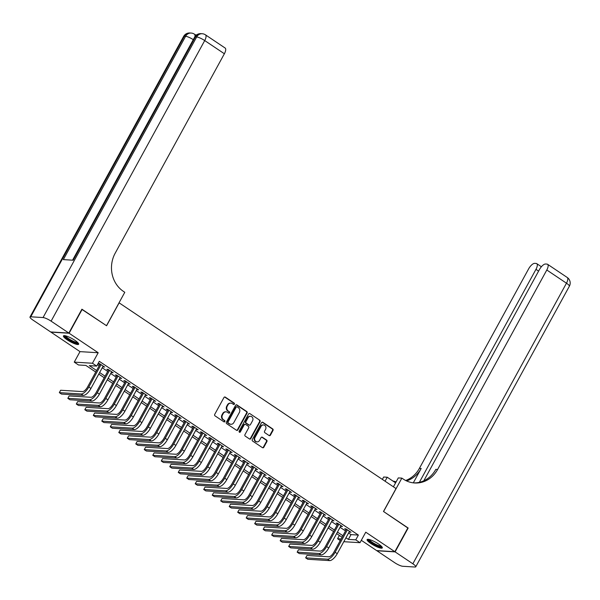 <?xml version="1.0" encoding="UTF-8"?>
<svg xmlns="http://www.w3.org/2000/svg" width="600" height="600" viewBox="0 0 600 600"><rect width="100%" height="100%" fill="white"/><g stroke="black" fill="none" stroke-linecap="round" stroke-linejoin="round"><path stroke-width="0.9" d="M234.39 404.123A0.765 0.682 93.5 0 0 234.165 403.072L225.308 397.132A1.095 0.975 93.5 0 0 223.958 397.515L214.725 414.375A1.095 0.975 93.5 0 0 215.048 415.868L223.905 421.815A0.765 0.682 93.5 0 0 224.85 421.545A0.765 0.682 93.5 0 0 224.625 420.502L223.478 419.73A3.495 3.127 93.5 0 1 222.45 414.945L223.222 413.535A3.495 3.127 93.5 0 1 227.528 412.327L228.675 413.1A0.765 0.682 93.5 0 0 229.62 412.838A0.765 0.682 93.5 0 0 229.395 411.787L228.248 411.022A3.495 3.127 93.5 0 1 227.22 406.23L227.993 404.827A3.495 3.127 93.5 0 1 232.298 403.62L233.445 404.385A0.765 0.682 93.5 0 0 234.39 404.123M233.513 404.43A0.765 0.682 93.5 0 0 233.67 403.043L224.812 397.103A1.095 0.975 93.5 0 0 224.61 397.005M223.972 421.853A0.765 0.682 93.5 0 0 224.13 420.472L223.478 419.73M228.743 413.138A0.765 0.682 93.5 0 0 228.9 411.757L228.248 411.022M378.54 543.982A8.67 1.785 -151.3 0 0 367.103 539.58A8.67 1.785 -151.3 0 0 370.875 543.51A8.67 1.785 -151.3 0 0 382.312 547.912A8.67 1.785 -151.3 0 0 378.54 543.982M74.88 340.312A8.67 1.785 -151.3 0 0 63.443 335.918A8.67 1.785 -151.3 0 0 67.215 339.847A8.67 1.785 -151.3 0 0 78.653 344.243A8.67 1.785 -151.3 0 0 74.88 340.312M269.085 435.525A1.095 0.975 93.5 0 0 270.435 435.15L273.022 430.418A1.095 0.975 93.5 0 0 272.7 428.925L262.868 422.325A1.095 0.975 93.5 0 0 261.517 422.7L252.285 439.567A1.095 0.975 93.5 0 0 252.608 441.06L262.447 447.66A1.095 0.975 93.5 0 0 263.79 447.285L266.918 441.57A1.095 0.975 93.5 0 0 266.603 440.07L262.388 437.25A1.095 0.975 93.5 0 0 261.045 437.625L259.493 440.46A2.917 2.618 93.5 0 1 257.085 441.877A2.917 2.618 93.5 0 1 255.03 437.467L261.105 426.368A2.917 2.618 93.5 0 1 263.52 424.95A2.917 2.618 93.5 0 1 265.567 429.36L264.555 431.213A1.095 0.975 93.5 0 0 264.877 432.705L269.085 435.525M348.57 532.995L351 534.623L358.373 535.072L355.763 539.842L360.007 542.692L343.8 541.702M81.825 309.353L106.583 325.748L119.123 302.843L396.03 488.565L383.49 511.47L407.91 527.85L394.845 551.707L365.752 532.192L360.007 542.692M82.162 309.368L69.105 333.233L50.91 332.123L80.002 351.63L74.25 362.13L92.445 363.24L96.69 366.09L89.317 365.64L96.578 370.507M80.002 351.63L98.198 352.74L69.105 333.233M98.198 352.74L92.445 363.24M358.373 535.072L99.308 361.32L96.69 366.09M247.095 413.033A1.095 0.975 93.5 0 0 246.772 411.533L236.933 404.933A1.095 0.975 93.5 0 0 235.59 405.315L226.358 422.175A1.095 0.975 93.5 0 0 226.68 423.668L236.513 430.268A1.095 0.975 93.5 0 0 237.862 429.893L247.095 413.033L246.6 413.002A1.095 0.975 93.5 0 0 246.285 411.502L236.445 404.903A1.095 0.975 93.5 0 0 236.243 404.805M249.9 413.632L259.74 420.232A1.095 0.975 93.5 0 1 260.062 421.725L250.83 438.585A1.095 0.975 93.5 0 1 249.48 438.967L245.272 436.14A1.095 0.975 93.5 0 1 244.95 434.647L248.692 427.808A1.095 0.975 93.5 0 0 248.37 426.308L245.58 424.44A1.095 0.975 93.5 0 0 244.23 424.815L240.337 431.933A0.765 0.682 93.5 0 1 239.708 432.308A0.765 0.682 93.5 0 1 239.167 431.153L248.55 414.007A1.095 0.975 93.5 0 1 249.9 413.632L259.74 420.232M361.312 540.308L376.65 550.597L394.845 551.707M102.87 366.63L104.663 367.08L99.562 363.66L98.333 363.585L99.817 364.582M111.368 372.33L113.153 372.78L108.06 369.36L106.83 369.285L108.315 370.282M119.865 378.022L121.65 378.472L116.55 375.06L115.32 374.985L116.805 375.975M128.355 383.722L130.14 384.173L125.047 380.752L123.817 380.678L125.302 381.675M136.852 389.423L138.637 389.865L133.538 386.452L132.308 386.377L133.8 387.375M145.343 395.115L147.127 395.565L142.035 392.145L140.805 392.07L142.29 393.067M153.84 400.815L155.625 401.265L150.525 397.845L149.295 397.77L150.788 398.768M162.33 406.507L164.115 406.957L159.023 403.545L157.792 403.463L159.278 404.46M170.828 412.207L172.613 412.658L167.512 409.237L166.282 409.162L167.775 410.16M179.317 417.908L181.102 418.35L176.01 414.938L174.78 414.862L176.265 415.86M187.815 423.6L189.6 424.05L184.5 420.63L183.278 420.555L184.762 421.553M196.305 429.3L198.09 429.75L192.998 426.33L191.767 426.255L193.252 427.252M204.803 434.993L206.587 435.442L201.487 432.022L200.265 431.947L201.75 432.945M213.292 440.692L215.085 441.143L209.985 437.722L208.755 437.647L210.24 438.645M221.79 446.393L223.575 446.835L218.483 443.423L217.252 443.347L218.737 444.345M230.28 452.085L232.072 452.535L226.972 449.115L225.743 449.04L227.228 450.037M238.778 457.785L240.562 458.235L235.47 454.815L234.24 454.74L235.725 455.737M247.267 463.478L249.06 463.928L243.96 460.507L242.73 460.433L244.215 461.43M255.765 469.178L257.55 469.627L252.458 466.207L251.228 466.132L252.712 467.13M264.263 474.877L266.048 475.32L260.947 471.908L259.718 471.832L261.202 472.83M272.752 480.57L274.538 481.02L269.445 477.6L268.215 477.525L269.7 478.522M281.25 486.27L283.035 486.72L277.935 483.3L276.705 483.225L278.197 484.222M289.74 491.963L291.525 492.412L286.433 488.993L285.202 488.918L286.688 489.915M298.237 497.662L300.022 498.112L294.923 494.692L293.692 494.618L295.185 495.615M306.728 503.355L308.513 503.805L303.42 500.393L302.19 500.317L303.675 501.308M315.225 509.055L317.01 509.505L311.91 506.085L310.68 506.01L312.173 507.007M323.715 514.755L325.5 515.197L320.407 511.785L319.178 511.71L320.663 512.707M332.212 520.447L333.998 520.898L328.897 517.477L327.675 517.403L329.16 518.4M340.702 526.148L342.487 526.597L337.395 523.178L336.165 523.102L337.65 524.1M97.507 364.605L99.188 365.737M102.24 367.785L107.685 371.43M110.738 373.478L116.175 377.13M119.227 379.178L124.672 382.83M127.725 384.877L133.17 388.522M136.222 390.57L141.66 394.222M144.712 396.27L150.157 399.915M153.21 401.963L158.648 405.615M161.7 407.662L167.145 411.308M170.197 413.355L175.635 417.007M178.688 419.055L184.132 422.707M187.185 424.755L192.623 428.4M195.675 430.447L201.12 434.1M204.173 436.147L209.61 439.793M212.663 441.84L218.108 445.493M221.16 447.54L226.597 451.192M229.65 453.24L235.095 456.885M238.147 458.933L243.585 462.585M246.638 464.632L252.083 468.278M255.135 470.325L260.572 473.978M263.625 476.025L269.07 479.678M272.123 481.725L277.567 485.37M280.62 487.418L286.058 491.07M289.11 493.118L294.555 496.763M297.608 498.81L303.045 502.463M306.097 504.51L311.543 508.162M314.595 510.21L320.032 513.855M323.085 515.903L328.53 519.555M331.582 521.602L337.02 525.248M340.072 527.295L345.517 530.947M349.2 531.84L350.985 532.29L345.885 528.87L344.663 528.795L346.147 529.793M340.26 540.54L337.567 538.732L341.13 538.95M339.368 535.447L337.567 538.732M95.738 372.045L85.875 365.43L78.502 364.98L74.25 362.13M345.952 537.765L348.382 539.393L355.763 539.842M99.63 372.555L105.075 376.207M108.127 378.255L113.565 381.9M116.618 383.947L122.062 387.6M125.115 389.647L130.553 393.293M133.605 395.34L139.05 398.993M142.102 401.04L147.54 404.692M150.593 406.74L156.038 410.385M159.09 412.433L164.528 416.085M167.58 418.132L173.025 421.778M176.078 423.825L181.515 427.478M184.567 429.525L190.012 433.178M193.065 435.225L198.502 438.87M201.555 440.918L207 444.57M210.053 446.618L215.49 450.263M218.542 452.31L223.987 455.963M227.04 458.01L232.485 461.655M235.538 463.702L240.975 467.355M244.028 469.403L249.472 473.055M252.525 475.103L257.962 478.748M261.015 480.795L266.46 484.447M269.513 486.495L274.95 490.14M278.002 492.188L283.447 495.84M286.5 497.888L291.938 501.54M294.99 503.588L300.435 507.232M303.487 509.28L308.925 512.933M311.978 514.98L317.423 518.625M320.475 520.673L325.913 524.325M328.965 526.373L334.41 530.025M337.462 532.072L342.9 535.717M342.06 537.255L336.623 533.602M333.57 531.555L328.125 527.91M325.072 525.862L319.635 522.21M316.582 520.162L311.138 516.51M308.085 514.463L302.647 510.817M299.595 508.77L294.15 505.118M291.097 503.07L285.66 499.425M282.608 497.377L277.163 493.725M274.11 491.678L268.673 488.025M265.62 485.978L260.175 482.332M257.123 480.285L251.685 476.632M248.632 474.585L243.188 470.94M240.135 468.893L234.697 465.24M231.638 463.192L226.2 459.548M223.147 457.5L217.702 453.847M214.65 451.8L209.212 448.147M206.16 446.1L200.715 442.455M197.663 440.408L192.225 436.755M189.172 434.707L183.727 431.062M180.675 429.015L175.238 425.362M172.185 423.315L166.74 419.662M163.688 417.615L158.25 413.97M155.197 411.923L149.752 408.27M146.7 406.222L141.262 402.577M138.21 400.53L132.765 396.877M129.712 394.83L124.275 391.178M121.222 389.13L115.778 385.485M112.725 383.438L107.288 379.785M104.235 377.737L98.79 374.093M351 534.623L348.382 539.393M103.433 367.005L103.733 366.457M111.922 372.705L112.222 372.157M120.42 378.397L120.72 377.85M128.91 384.097L129.21 383.55M137.407 389.79L137.708 389.243M145.898 395.49L146.197 394.942M154.395 401.19L154.695 400.643M162.885 406.882L163.185 406.335M171.382 412.582L171.683 412.035M179.88 418.275L180.18 417.728M188.37 423.975L188.67 423.428M196.868 429.675L197.167 429.127M205.358 435.368L205.657 434.82M213.855 441.067L214.155 440.52M222.345 446.76L222.645 446.213M230.843 452.46L231.142 451.912M239.333 458.16L239.632 457.605M247.83 463.853L248.13 463.305M256.32 469.553L256.62 469.005M264.817 475.245L265.118 474.697M273.308 480.945L273.608 480.397M281.805 486.645L282.105 486.09M290.295 492.338L290.595 491.79M298.793 498.037L299.093 497.49M307.282 503.73L307.582 503.183M315.78 509.43L316.08 508.882M324.278 515.123L324.577 514.575M332.767 520.822L333.067 520.275M341.265 526.523L341.565 525.975M349.755 532.215L350.055 531.668M230.873 403.132L230.377 403.103A3.495 3.127 93.5 0 0 227.498 404.798L227.993 404.827M227.752 410.993A3.495 3.127 93.5 0 1 226.725 406.2L227.498 404.798M226.103 411.84L225.608 411.81A3.495 3.127 93.5 0 0 222.728 413.505L223.222 413.535M222.983 419.7A3.495 3.127 93.5 0 1 221.962 414.915L222.728 413.505M236.715 430.373A1.095 0.975 93.5 0 0 237.368 429.862L246.6 413.002M237.135 406.86A0.765 0.682 93.5 0 0 236.19 407.123L228.09 421.928A0.765 0.682 93.5 0 0 228.315 422.978L229.522 423.787A3.495 3.127 93.5 0 0 233.827 422.58L239.37 412.463A3.495 3.127 93.5 0 0 238.343 407.67L237.135 406.86M236.82 406.755L236.333 406.725A0.765 0.682 93.5 0 0 235.702 407.092L236.19 407.123M230.947 424.275L230.46 424.245A3.495 3.127 93.5 0 1 229.028 423.757L227.82 422.947A0.765 0.682 93.5 0 1 227.595 421.897L235.702 407.092M249.683 439.065A1.095 0.975 93.5 0 0 250.335 438.555L259.567 421.695A1.095 0.975 93.5 0 0 259.245 420.202M245.13 424.283L244.642 424.252A1.095 0.975 93.5 0 0 243.743 424.785L239.843 431.903L240.337 431.933M239.46 432.24A0.765 0.682 93.5 0 0 239.843 431.903M252.577 420.713A2.917 2.618 93.5 0 0 250.522 416.303A2.917 2.618 93.5 0 0 248.115 417.72L245.978 421.627A1.095 0.975 93.5 0 0 246.3 423.127L249.09 424.995A1.095 0.975 93.5 0 0 250.44 424.62L252.577 420.713M250.522 416.303L250.035 416.272A2.917 2.618 93.5 0 0 247.627 417.69L248.115 417.72M249.54 425.153L249.045 425.123A1.095 0.975 93.5 0 1 248.603 424.965L245.805 423.097A1.095 0.975 93.5 0 1 245.483 421.597L247.627 417.69M263.52 424.95L263.025 424.92A2.917 2.618 93.5 0 0 260.618 426.338L261.105 426.368M257.085 441.877L256.59 441.847A2.917 2.618 93.5 0 1 254.542 437.438L260.618 426.338M262.65 447.765A1.095 0.975 93.5 0 0 263.303 447.255L266.43 441.54A1.095 0.975 93.5 0 0 266.108 440.04L261.9 437.22A1.095 0.975 93.5 0 0 261.697 437.115M269.288 435.63A1.095 0.975 93.5 0 0 269.94 435.12L272.535 430.388A1.095 0.975 93.5 0 0 272.212 428.895L262.373 422.295A1.095 0.975 93.5 0 0 262.17 422.19M100.118 364.035L87.57 386.963A5.558 2.183 123.8 0 1 82.5 391.59L60.637 390.255L59.332 392.64L81.188 393.975A8.34 3.27 -56.2 0 0 88.8 387.037L101.047 364.657M59.332 392.64L61.455 394.065L83.317 395.4A8.34 3.27 -56.2 0 0 90.922 388.463L103.17 366.082M78.06 342.9A7.508 1.545 28.7 0 1 71.46 341.062A7.508 1.545 28.7 0 1 64.898 335.692M65.625 335.843A6.952 1.432 -151.3 0 0 71.722 340.455A6.952 1.432 -151.3 0 0 77.535 342.368M63.915 335.655A8.617 1.778 -151.3 0 0 71.46 341.325A8.617 1.778 -151.3 0 0 78.623 343.702M381.72 546.562A7.508 1.545 28.7 0 1 375.12 544.732A7.508 1.545 28.7 0 1 368.558 539.355M369.285 539.513A6.952 1.432 -151.3 0 0 375.382 544.125A6.952 1.432 -151.3 0 0 381.195 546.03M367.575 539.317A8.617 1.778 -151.3 0 0 375.112 544.987A8.617 1.778 -151.3 0 0 382.282 547.365M196.59 34.928L195.442 34.86M194.873 36.78A6.675 2.618 -56.2 0 0 194.415 34.17L195.69 35.025A6.675 2.618 123.8 0 1 196.028 35.392M68.85 333.06L81.907 309.202L106.5 325.695L124.785 292.29L123.345 291.322A27.795 24.922 -86.5 0 1 115.17 253.222L224.377 53.752L204.712 40.568L51.097 321.15L68.85 333.06L50.655 331.95L32.902 320.04A6.675 1.373 -151.3 0 1 30 317.017L183.615 36.435A6.675 1.373 28.7 0 1 184.373 36.218L30.758 316.8A6.675 1.373 -151.3 0 0 30 317.017M51.097 321.15A6.675 1.373 -151.3 0 0 43.05 317.558L30.758 316.8M193.29 39.652A6.675 1.373 28.7 0 0 185.602 36.293A6.675 5.978 -86.5 0 1 191.108 33.053L189.877 32.977A6.675 5.978 93.5 0 0 184.373 36.218L185.602 36.293L63.338 259.612L73.17 260.22L195.435 36.892L196.665 36.968A6.675 1.373 28.7 0 1 204.712 40.568A6.675 2.618 -56.2 0 0 205.478 34.845A6.675 6.675 0 0 0 202.17 33.727L200.94 33.652A6.675 5.978 93.5 0 0 195.435 36.892A6.675 1.373 28.7 0 0 194.678 37.11L72.555 260.183M205.478 34.845L225.142 48.037A6.675 2.618 123.8 0 1 224.377 53.752M407.827 528L383.572 511.53L401.857 478.125L403.305 479.092A27.795 24.922 93.5 0 0 414.675 482.978A27.795 24.922 93.5 0 0 437.603 469.478L546.803 270.007A6.675 2.618 -56.2 0 0 547.575 264.293A6.675 2.618 -56.2 0 0 546.99 264.105L545.543 264.015A6.675 2.618 -56.2 0 0 539.452 269.565L423.803 480.81M393.42 486.817L398.295 477.908L401.857 478.125M382.358 479.4L383.67 477.015L387.232 477.232L395.595 482.842M395.1 551.88L376.905 550.77L394.658 562.673A6.675 1.373 -151.3 0 0 402.705 566.273L414.998 567.023A6.675 1.373 -151.3 0 0 415.755 566.805A6.675 1.373 -151.3 0 0 412.853 563.783L395.1 551.88L408.165 528.023M385.058 481.207L387.232 477.232M419.362 482.325L535.965 269.347A6.675 2.618 -56.2 0 0 536.73 263.625A6.675 2.618 -56.2 0 0 536.145 263.445L534.697 263.355A6.675 2.618 -56.2 0 0 528.615 268.897L419.408 468.36A27.795 24.922 93.5 0 1 405.69 480.502M406.56 480.923A27.795 24.922 93.5 0 0 421.178 468.472L413.303 482.85M392.775 480.945A27.795 24.922 93.5 0 0 396.188 481.755M413.79 482.903A27.795 24.922 93.5 0 0 435.832 469.365L437.603 469.478M108.615 369.735L96.06 392.662A5.558 2.183 123.8 0 1 90.99 397.283L69.135 395.947L67.83 398.332L89.685 399.668A8.34 3.27 -56.2 0 0 97.29 392.737L109.545 370.358M67.83 398.332L69.953 399.757L91.808 401.092A8.34 3.27 -56.2 0 0 99.413 394.162L111.667 371.782M117.105 375.428L104.558 398.355A5.558 2.183 123.8 0 1 99.488 402.982L77.625 401.647L76.32 404.033L98.175 405.368A8.34 3.27 -56.2 0 0 105.788 398.43L118.035 376.05M76.32 404.033L78.442 405.457L100.305 406.793A8.34 3.27 -56.2 0 0 107.91 399.855L120.165 377.475M125.602 381.127L113.047 404.055A5.558 2.183 123.8 0 1 107.977 408.675L86.123 407.34L84.817 409.725L106.672 411.06A8.34 3.27 -56.2 0 0 114.278 404.13L126.532 381.75M84.817 409.725L86.94 411.15L108.795 412.485A8.34 3.27 -56.2 0 0 116.4 405.555L128.655 383.175M134.1 386.827L121.545 409.755A5.558 2.183 123.8 0 1 116.475 414.375L94.613 413.04L93.308 415.425L115.17 416.76A8.34 3.27 -56.2 0 0 122.775 409.83L135.023 387.45M93.308 415.425L95.43 416.85L117.292 418.185A8.34 3.27 -56.2 0 0 124.898 411.255L137.153 388.875M142.59 392.52L130.035 415.447A5.558 2.183 123.8 0 1 124.965 420.067L103.11 418.732L101.805 421.125L123.66 422.46A8.34 3.27 -56.2 0 0 131.265 415.522L143.52 393.143M101.805 421.125L103.927 422.543L125.782 423.877A8.34 3.27 -56.2 0 0 133.387 416.947L145.642 394.567M151.087 398.22L138.532 421.147A5.558 2.183 123.8 0 1 133.462 425.768L111.6 424.433L110.295 426.817L132.157 428.153A8.34 3.27 -56.2 0 0 139.762 421.222L152.017 398.842M110.295 426.817L112.417 428.243L134.28 429.577A8.34 3.27 -56.2 0 0 141.885 422.647L154.14 400.268M159.578 403.912L147.023 426.84A5.558 2.183 123.8 0 1 141.953 431.467L120.097 430.132L118.792 432.518L140.648 433.853A8.34 3.27 -56.2 0 0 148.252 426.915L160.507 404.535M118.792 432.518L120.915 433.942L142.77 435.278A8.34 3.27 -56.2 0 0 150.375 428.34L162.63 405.96M168.075 409.612L155.52 432.54A5.558 2.183 123.8 0 1 150.45 437.16L128.595 435.825L127.282 438.21L149.145 439.545A8.34 3.27 -56.2 0 0 156.75 432.615L169.005 410.235M127.282 438.21L129.405 439.635L151.267 440.97A8.34 3.27 -56.2 0 0 158.873 434.04L171.127 411.66M176.565 415.312L164.01 438.24A5.558 2.183 123.8 0 1 158.94 442.86L137.085 441.525L135.78 443.91L157.635 445.245A8.34 3.27 -56.2 0 0 165.24 438.315L177.495 415.935M135.78 443.91L137.903 445.335L159.757 446.67A8.34 3.27 -56.2 0 0 167.37 439.74L179.618 417.36M185.062 421.005L172.507 443.933A5.558 2.183 123.8 0 1 167.438 448.553L145.583 447.217L144.27 449.61L166.132 450.945A8.34 3.27 -56.2 0 0 173.738 444.007L185.993 421.627M144.27 449.61L146.4 451.028L168.255 452.362A8.34 3.27 -56.2 0 0 175.86 445.433L188.115 423.053M193.553 426.705L181.005 449.632A5.558 2.183 123.8 0 1 175.928 454.252L154.072 452.918L152.767 455.303L174.623 456.638A8.34 3.27 -56.2 0 0 182.227 449.707L194.483 427.327M152.767 455.303L154.89 456.728L176.745 458.062A8.34 3.27 -56.2 0 0 184.358 451.132L196.605 428.752M202.05 432.397L189.495 455.325A5.558 2.183 123.8 0 1 184.425 459.952L162.57 458.618L161.257 461.002L183.12 462.338A8.34 3.27 -56.2 0 0 190.725 455.4L202.98 433.02M161.257 461.002L163.387 462.428L185.243 463.763A8.34 3.27 -56.2 0 0 192.847 456.825L205.103 434.445M210.54 438.097L197.993 461.025A5.558 2.183 123.8 0 1 192.915 465.645L171.06 464.31L169.755 466.695L191.61 468.03A8.34 3.27 -56.2 0 0 199.222 461.1L211.47 438.72M169.755 466.695L171.877 468.12L193.733 469.455A8.34 3.27 -56.2 0 0 201.345 462.525L213.593 440.145M219.038 443.79L206.483 466.725A5.558 2.183 123.8 0 1 201.413 471.345L179.558 470.01L178.252 472.395L200.108 473.73A8.34 3.27 -56.2 0 0 207.712 466.8L219.968 444.42M178.252 472.395L180.375 473.82L202.23 475.155A8.34 3.27 -56.2 0 0 209.835 468.217L222.09 445.838M227.528 449.49L214.98 472.418A5.558 2.183 123.8 0 1 209.91 477.037L188.047 475.702L186.743 478.095L208.597 479.43A8.34 3.27 -56.2 0 0 216.21 472.493L228.458 450.112M186.743 478.095L188.865 479.513L210.72 480.847A8.34 3.27 -56.2 0 0 218.333 473.918L230.58 451.537M236.025 455.19L223.47 478.118A5.558 2.183 123.8 0 1 218.4 482.737L196.545 481.403L195.24 483.787L217.095 485.123A8.34 3.27 -56.2 0 0 224.7 478.192L236.955 455.812M195.24 483.787L197.362 485.213L219.218 486.548A8.34 3.27 -56.2 0 0 226.822 479.618L239.077 457.237M244.515 460.882L231.968 483.81A5.558 2.183 123.8 0 1 226.897 488.438L205.035 487.103L203.73 489.487L225.585 490.822A8.34 3.27 -56.2 0 0 233.197 483.885L245.445 461.505M203.73 489.487L205.853 490.912L227.715 492.248A8.34 3.27 -56.2 0 0 235.32 485.31L247.567 462.93M253.013 466.582L240.458 489.51A5.558 2.183 123.8 0 1 235.388 494.13L213.532 492.795L212.228 495.18L234.083 496.515A8.34 3.27 -56.2 0 0 241.688 489.585L253.942 467.205M212.228 495.18L214.35 496.605L236.205 497.94A8.34 3.27 -56.2 0 0 243.81 491.01L256.065 468.63M261.502 472.275L248.955 495.21A5.558 2.183 123.8 0 1 243.885 499.83L222.022 498.495L220.718 500.88L242.572 502.215A8.34 3.27 -56.2 0 0 250.185 495.285L262.433 472.905M220.718 500.88L222.84 502.305L244.702 503.64A8.34 3.27 -56.2 0 0 252.308 496.702L264.562 474.322M270 477.975L257.445 500.903A5.558 2.183 123.8 0 1 252.375 505.522L230.52 504.188L229.215 506.572L251.07 507.908A8.34 3.27 -56.2 0 0 258.675 500.978L270.93 478.597M229.215 506.572L231.337 507.998L253.192 509.332A8.34 3.27 -56.2 0 0 260.798 502.403L273.053 480.022M278.498 483.675L265.942 506.603A5.558 2.183 123.8 0 1 260.873 511.222L239.01 509.888L237.705 512.273L259.567 513.607A8.34 3.27 -56.2 0 0 267.173 506.678L279.42 484.298M237.705 512.273L239.827 513.697L261.69 515.033A8.34 3.27 -56.2 0 0 269.295 508.103L281.55 485.722M286.987 489.368L274.433 512.295A5.558 2.183 123.8 0 1 269.362 516.923L247.507 515.588L246.202 517.972L268.058 519.308A8.34 3.27 -56.2 0 0 275.663 512.37L287.918 489.99M246.202 517.972L248.325 519.398L270.18 520.732A8.34 3.27 -56.2 0 0 277.785 513.795L290.04 491.415M295.485 495.067L282.93 517.995A5.558 2.183 123.8 0 1 277.86 522.615L255.998 521.28L254.692 523.665L276.555 525A8.34 3.27 -56.2 0 0 284.16 518.07L296.407 495.69M254.692 523.665L256.815 525.09L278.678 526.425A8.34 3.27 -56.2 0 0 286.282 519.495L298.538 497.115M303.975 500.76L291.42 523.688A5.558 2.183 123.8 0 1 286.35 528.315L264.495 526.98L263.19 529.365L285.045 530.7A8.34 3.27 -56.2 0 0 292.65 523.763L304.905 501.382M263.19 529.365L265.312 530.79L287.168 532.125A8.34 3.27 -56.2 0 0 294.772 525.188L307.028 502.808M312.472 506.46L299.918 529.388A5.558 2.183 123.8 0 1 294.847 534.007L272.993 532.673L271.68 535.058L293.543 536.393A8.34 3.27 -56.2 0 0 301.147 529.463L313.403 507.082M271.68 535.058L273.803 536.482L295.665 537.817A8.34 3.27 -56.2 0 0 303.27 530.888L315.525 508.507M320.962 512.16L308.407 535.088A5.558 2.183 123.8 0 1 303.337 539.707L281.483 538.373L280.178 540.757L302.032 542.092A8.34 3.27 -56.2 0 0 309.638 535.162L321.892 512.783M280.178 540.757L282.3 542.183L304.155 543.518A8.34 3.27 -56.2 0 0 311.767 536.588L324.015 514.207M329.46 517.852L316.905 540.78A5.558 2.183 123.8 0 1 311.835 545.4L289.98 544.065L288.668 546.457L310.53 547.793A8.34 3.27 -56.2 0 0 318.135 540.855L330.39 518.475M288.668 546.457L290.798 547.875L312.653 549.21A8.34 3.27 -56.2 0 0 320.257 542.28L332.513 519.9M337.95 523.553L325.403 546.48A5.558 2.183 123.8 0 1 320.325 551.1L298.47 549.765L297.165 552.15L319.02 553.485A8.34 3.27 -56.2 0 0 326.625 546.555L338.88 524.175M297.165 552.15L299.288 553.575L321.142 554.91A8.34 3.27 -56.2 0 0 328.755 547.98L341.002 525.6M346.447 529.245L333.892 552.173A5.558 2.183 123.8 0 1 328.822 556.8L306.968 555.465L305.655 557.85L327.517 559.185A8.34 3.27 -56.2 0 0 335.123 552.248L347.377 529.868M305.655 557.85L307.785 559.275L329.64 560.61A8.34 3.27 -56.2 0 0 337.245 553.673L349.5 531.293M233.67 403.043L234.165 403.072M224.13 420.472L224.625 420.502M228.9 411.757L229.395 411.787M226.725 406.2L227.22 406.23M221.962 414.915L222.45 414.945M224.812 397.103L225.308 397.132M237.368 429.862L237.862 429.893M236.445 404.903L236.933 404.933M246.285 411.502L246.772 411.533M227.595 421.897L228.09 421.928M227.82 422.947L228.315 422.978M229.028 423.757L229.522 423.787M259.567 421.695L260.062 421.725M250.335 438.555L250.83 438.585M243.743 424.785L244.23 424.815M245.483 421.597L245.978 421.627M245.805 423.097L246.3 423.127M248.603 424.965L249.09 424.995M254.542 437.438L255.03 437.467M261.9 437.22L262.388 437.25M266.108 440.04L266.603 440.07M266.43 441.54L266.918 441.57M263.303 447.255L263.79 447.285M262.373 422.295L262.868 422.325M272.212 428.895L272.7 428.925M272.535 430.388L273.022 430.418M269.94 435.12L270.435 435.15M88.8 387.037L90.922 388.463M81.188 393.975L83.317 395.4M43.05 317.558L196.665 36.968A6.675 5.978 -86.5 0 1 202.17 33.727M421.178 468.472L419.408 468.36M412.853 563.783L566.467 283.2L546.803 270.007M538.605 271.118L535.965 269.347M566.467 283.2A6.675 1.373 28.7 0 1 569.37 286.222A6.675 6.675 0 0 0 567.232 277.478A6.675 2.618 123.8 0 1 566.467 283.2M97.29 392.737L99.413 394.162M89.685 399.668L91.808 401.092M105.788 398.43L107.91 399.855M98.175 405.368L100.305 406.793M114.278 404.13L116.4 405.555M106.672 411.06L108.795 412.485M122.775 409.83L124.898 411.255M115.17 416.76L117.292 418.185M131.265 415.522L133.387 416.947M123.66 422.46L125.782 423.877M139.762 421.222L141.885 422.647M132.157 428.153L134.28 429.577M148.252 426.915L150.375 428.34M140.648 433.853L142.77 435.278M156.75 432.615L158.873 434.04M149.145 439.545L151.267 440.97M165.24 438.315L167.37 439.74M157.635 445.245L159.757 446.67M173.738 444.007L175.86 445.433M166.132 450.945L168.255 452.362M182.227 449.707L184.358 451.132M174.623 456.638L176.745 458.062M190.725 455.4L192.847 456.825M183.12 462.338L185.243 463.763M199.222 461.1L201.345 462.525M191.61 468.03L193.733 469.455M207.712 466.8L209.835 468.217M200.108 473.73L202.23 475.155M216.21 472.493L218.333 473.918M208.597 479.43L210.72 480.847M224.7 478.192L226.822 479.618M217.095 485.123L219.218 486.548M233.197 483.885L235.32 485.31M225.585 490.822L227.715 492.248M241.688 489.585L243.81 491.01M234.083 496.515L236.205 497.94M250.185 495.285L252.308 496.702M242.572 502.215L244.702 503.64M258.675 500.978L260.798 502.403M251.07 507.908L253.192 509.332M267.173 506.678L269.295 508.103M259.567 513.607L261.69 515.033M275.663 512.37L277.785 513.795M268.058 519.308L270.18 520.732M284.16 518.07L286.282 519.495M276.555 525L278.678 526.425M292.65 523.763L294.772 525.188M285.045 530.7L287.168 532.125M301.147 529.463L303.27 530.888M293.543 536.393L295.665 537.817M309.638 535.162L311.767 536.588M302.032 542.092L304.155 543.518M318.135 540.855L320.257 542.28M310.53 547.793L312.653 549.21M326.625 546.555L328.755 547.98M319.02 553.485L321.142 554.91M335.123 552.248L337.245 553.673M327.517 559.185L329.64 560.61M194.415 34.17A6.675 6.675 0 0 0 191.108 33.053M189.877 32.977A6.675 6.675 0 0 0 183.615 36.435M200.94 33.652A6.675 6.675 0 0 0 194.678 37.11M541.388 266.752L536.73 263.625M415.755 566.805L569.37 286.222M567.232 277.478L547.575 264.293"/></g></svg>
